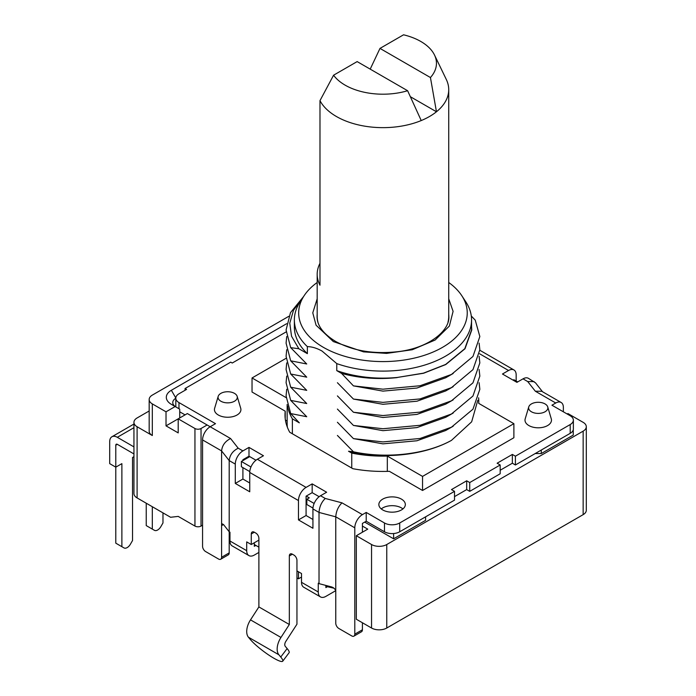 <?xml version="1.0" encoding="UTF-8"?>
<svg xmlns="http://www.w3.org/2000/svg" width="696" height="696" viewBox="0 0 696 696"><rect width="100%" height="100%" fill="white"/><g stroke="black" fill="none" stroke-linecap="round" stroke-linejoin="round"><path stroke-width="1.04" d="M317.185 314.27A65.876 38.036 0 0 0 317.08 316.436C316.95 325.371 323.083 333.68 335.481 341.362C353.446 351.149 374.805 354.516 399.565 351.463C429.354 347.556 449.947 330.452 448.842 316.436A65.876 38.036 0 0 0 448.729 314.27M370.202 69.13L379.99 48.407L403.558 34.8A53.496 30.885 180 0 1 434.495 55.01L446.31 79.474A65.772 37.975 180 0 1 448.729 89.671A65.772 37.975 180 0 1 436.453 111.769A65.772 37.975 180 0 1 421.228 120.556A65.772 37.975 180 0 1 336.455 116.528A65.772 37.975 180 0 1 319.986 100.633L319.986 285.203A65.772 37.975 180 0 1 317.185 274.25A65.772 37.975 180 0 1 319.986 263.297M447.998 322.091A65.772 37.975 0 0 0 448.729 316.436L448.729 89.671M317.185 282.489A84.286 48.659 0 0 0 304.117 295.722A84.286 48.659 0 0 0 323.362 347.33A84.286 48.659 0 0 0 428.684 353.803A84.286 48.659 0 0 0 461.805 295.722A84.286 48.659 0 0 0 448.729 282.489M304.117 295.722L300.089 301.873A88.592 51.147 0 0 0 294.365 319.951A88.592 51.147 0 0 0 307.362 346.625C311.982 346.686 316.88 348.174 322.065 351.071L336.768 363.599A88.592 51.147 0 0 0 426.3 364.565A88.592 51.147 0 0 0 471.557 319.951A88.592 51.147 0 0 0 465.833 301.873L461.805 295.722M402.932 508.924A13.241 7.647 0 0 0 382.73 507.915A13.241 7.647 0 0 0 381.26 508.924M382.73 499.128A13.241 7.647 180 0 1 397.164 497.466A13.241 7.647 180 0 1 405.333 504.53A13.241 7.647 180 0 1 401.453 509.933A13.241 7.647 180 0 1 387.028 511.595A13.241 7.647 180 0 1 378.85 504.53A13.241 7.647 180 0 1 382.73 499.128M545.046 403.924A9.622 5.559 180 0 1 547.726 406.908A9.622 5.559 180 0 1 542.663 412.78A9.622 5.559 180 0 1 531.44 411.78A9.622 5.559 180 0 1 528.76 406.908A9.622 5.559 180 0 1 535.328 402.549A9.622 5.559 180 0 1 545.046 403.924M547.726 406.908L551.284 418.853A13.241 7.647 180 0 1 544.333 426.944A13.241 7.647 180 0 1 528.882 425.56A13.241 7.647 180 0 1 525.193 418.853L528.76 406.908M234.482 393.37A9.622 5.559 180 0 1 237.162 396.355A9.622 5.559 180 0 1 232.107 402.236A9.622 5.559 180 0 1 220.876 401.227A9.622 5.559 180 0 1 218.196 396.355A9.622 5.559 180 0 1 224.765 392.005A9.622 5.559 180 0 1 234.482 393.37M237.162 396.355L240.729 408.308A13.241 7.647 180 0 1 233.769 416.391A13.241 7.647 180 0 1 218.318 415.007A13.241 7.647 180 0 1 214.629 408.308L218.196 396.355M273.815 658.198A21.532 3.654 37 0 1 250.299 639.459L248.429 637.205L278.879 654.779L280.749 657.033A21.532 3.654 37 0 1 282.724 661.2A21.532 3.654 37 0 1 273.815 658.198M133.945 456.672L132.536 457.49L132.536 540.531L130.43 544.168A6.455 3.732 -60 0 1 127.203 547.578A6.455 3.732 -60 0 1 123.975 547.9L117.885 544.385A6.455 3.732 120 0 0 117.894 544.385M152.32 506.732L152.32 529.108L154.425 530.317A6.455 3.732 120 0 0 157.653 529.995A6.455 3.732 120 0 0 160.88 526.594L162.977 522.957L162.977 512.882M317.185 274.25L317.185 316.436A65.772 37.975 0 0 0 317.924 322.091M434.495 55.01A53.496 30.885 180 0 1 430.441 77.534L436.453 111.769L410.405 96.735M319.986 100.633L333.584 75.203L357.152 61.596L407.612 90.724A53.496 30.885 180 0 1 333.584 75.203M421.228 120.556L407.612 90.724M379.99 48.407L430.441 77.534M336.768 363.599L336.768 370.637A88.592 51.147 0 0 0 397.164 377.476L423.49 373.143L445.605 364.469L464.806 348.705L471.557 329.956L471.557 319.951M294.365 319.951L294.365 326.99A88.592 51.147 0 0 0 307.362 353.655L307.362 346.625M397.164 377.476L423.594 373.247L445.753 364.556L465.006 348.748L471.766 329.956L471.557 326.528M336.768 370.637L341.597 373.421C359.449 378.241 377.98 379.633 397.199 377.597M302.534 298.132L293.521 310.199L289.771 323.161L291.537 336.229L298.845 348.74L307.362 353.655M341.597 373.421L353.446 385.88L382.957 389.186L420.036 385.749L451.469 374.448L472.958 356.465L479.84 336.542L475.238 320.151L471.288 316.001M303.491 296.67L290.476 312.669L286.082 329.956L290.684 347.635L298.845 348.74M286.709 336.542L286.082 343.137L290.684 360.815L306.727 363.982L290.684 347.635M353.446 385.88L382.957 391.117L416.947 388.037L445.753 377.745L450.225 375.118M337.412 382.722L353.446 399.06L382.957 402.366L420.036 398.93L451.469 387.629L472.958 369.646L479.84 349.731L479.118 343.137M286.709 349.731L286.082 356.317L290.684 374.004L306.727 377.162L290.684 360.815M353.446 399.06L382.957 404.298L416.947 401.218L445.753 390.926L450.225 388.298M337.412 395.902L353.446 412.25L382.957 415.547L420.036 412.119L451.469 400.818L472.958 382.835L479.84 362.912L479.118 356.317M286.709 362.912L286.082 369.506L290.684 387.185L306.727 390.352L290.684 374.004M353.446 412.25L382.957 417.478L416.947 414.407L445.753 404.115L450.225 401.488M337.412 409.083L353.446 425.43L382.957 428.736L420.036 425.3L451.469 413.998L472.958 396.015L479.84 376.101L479.118 369.506M286.709 376.101L286.082 382.687L290.684 400.374L306.727 403.532L290.684 387.185M353.446 425.43L382.957 430.667L416.947 427.588L445.753 417.296L450.225 414.668M337.412 422.272L353.446 438.619L382.957 441.916L420.036 438.489L451.469 427.187L472.958 409.196L479.84 389.281L479.118 382.687M286.709 389.281L286.082 395.876L290.684 413.555L306.727 416.721L290.684 400.374M353.446 438.619L382.957 443.848L416.947 440.768L445.753 430.485L450.225 427.857M337.412 435.452L353.446 451.8C386.906 459.073 426.691 454.192 451.469 440.368L471.653 421.82L477.795 400.287M287.587 406.072A95.804 55.315 0 0 0 292.381 418.835L299.324 422.837L290.684 413.555M451.469 440.368C424.682 455.332 382.783 459.891 348.531 451.252L351.75 453.113A95.804 55.315 0 0 0 387.324 456.071L422.542 476.403L513.883 423.673L478.665 403.341A95.804 55.315 0 0 0 478.77 400.818A95.804 55.315 0 0 0 478.622 397.799M353.446 451.8L348.531 451.252M286.134 358.283L252.039 377.963L286.126 397.642M422.542 476.403L422.542 490.471L513.883 437.732L513.883 423.673M387.324 471.383L387.324 456.071M422.542 490.471L389.368 471.314A97.962 56.559 180 0 1 352.872 468.704L289.736 432.251A97.962 56.559 180 0 1 285.003 414.877A97.962 56.559 180 0 1 285.212 411.179L285.212 418.583M351.75 453.113L351.75 468.051M287.152 404.489L287.152 423.673A95.804 55.315 0 0 0 287.352 427.187M292.381 433.773L292.381 418.835M285.421 420.088L287.152 421.089M285.212 411.179L252.039 392.031L252.039 377.963M230.585 438.532C225.156 441.255 222.163 445.388 221.589 450.912L202.562 439.933A10.762 6.212 -60 0 1 210.175 426.744L230.585 438.532L238.197 448.198L242.904 450.912L248.994 447.397L263.453 455.75L257.363 459.264A10.762 6.212 120 0 0 249.751 472.453L298.471 500.572L298.471 519.912L306.083 515.518L306.083 496.178L312.173 492.664L319.151 496.692M257.363 459.264L306.083 487.391L312.173 483.877L326.633 492.229L320.543 495.743A10.762 6.212 120 0 0 312.93 508.924L319.02 512.439L319.02 583.631L318.263 583.196L318.263 591.983A10.762 6.212 120 0 0 320.491 596.916A10.762 6.212 120 0 0 325.876 596.376L335.663 590.73M362.407 532.214L362.407 523.427L366.218 521.226L366.218 512.439L362.407 514.64A10.762 6.212 120 0 0 354.795 527.82L354.795 634.169A4.306 2.488 60 0 1 353.907 636.144A4.306 2.488 60 0 1 351.75 635.927L338.813 628.462A4.306 2.488 60 0 1 335.768 623.19L335.768 591.548C335.498 589.355 334.106 587.815 331.583 586.928L319.02 583.631M366.218 512.439L384.479 522.983A10.762 6.212 0 0 0 399.704 522.983L454.514 491.35L451.469 489.592L466.685 480.797L469.73 482.554L500.18 464.98L497.135 463.223L512.36 454.427L515.405 456.193L570.207 424.551A10.762 6.212 0 0 0 573.365 420.149A10.762 6.212 0 0 0 570.207 415.756L551.937 405.211L555.747 403.01L535.337 391.23L541.697 391.265L561.133 402.479A10.762 6.212 120 0 0 555.747 403.01M535.337 391.23L527.725 381.565L523.018 378.841L516.928 382.356L502.468 374.013L508.55 370.498A10.762 6.212 -60 0 1 513.935 369.959A10.762 6.212 -60 0 1 516.162 374.892L516.162 381.043M286.134 331.914L232.246 363.025L230.724 362.146L185.058 388.516L186.58 389.395L178.968 393.788A10.762 6.212 0 0 0 175.81 398.182A10.762 6.212 0 0 0 178.968 402.575L215.499 423.673L210.175 426.744L187.337 413.563L166.022 425.865L178.202 432.895L178.202 418.835L194.95 428.501L194.95 526.063A4.306 2.488 0 0 0 201.04 526.063L201.04 428.501A4.306 2.488 180 0 1 194.95 428.501M248.994 447.397L248.994 456.193L255.971 460.221M242.904 460.587L242.904 459.708L248.994 456.193M242.904 450.912A10.762 6.212 120 0 0 235.291 464.102L235.291 483.433L242.904 479.039L242.904 467.616M238.197 448.198C232.769 450.93 229.776 455.053 229.201 460.587L235.291 464.102M179.725 411.806L185.058 414.877M185.058 388.516L185.058 390.273M523.018 378.841A10.762 6.212 -60 0 1 528.394 378.311L535.485 382.809L542.515 391.735M527.725 381.565L534.084 381.591M563.36 411.806L563.36 407.412A10.762 6.212 120 0 0 561.133 402.479M515.405 456.193L515.405 464.98L570.207 433.338A10.762 6.212 0 0 0 573.252 429.824A10.762 6.212 0 0 0 573.365 428.945L573.365 420.149M512.36 454.427L512.36 463.223L515.405 464.98M500.18 470.252L512.36 463.223M500.18 464.98L500.18 473.767L469.73 491.35L469.73 482.554M466.685 480.797L466.685 489.592L469.73 491.35M454.514 496.622L466.685 489.592M454.514 491.35L454.514 500.137L399.704 531.779A10.762 6.212 0 0 1 393.614 533.536L393.614 538.808L364.695 522.104M366.218 521.226L384.479 531.779A10.762 6.212 0 0 0 393.614 533.536M320.543 495.743L325.25 498.458L341.997 502.851C338.239 506.54 336.159 511.203 335.768 516.832L335.768 591.548M325.25 498.458C321.491 502.147 319.421 506.81 319.02 512.439L335.768 516.832L354.795 527.82M298.471 519.912L312.93 528.264L312.93 508.924M312.173 483.877L312.173 492.664M306.083 487.391A10.762 6.212 120 0 0 298.471 500.572M235.291 483.433L249.751 491.785L249.751 472.453M250.96 466.999L241.381 461.465L249.751 456.628M242.904 479.039L249.751 482.998M513.117 380.164L513.883 379.72L517.685 381.921M312.93 519.468L306.083 515.518M314.14 503.469L306.84 499.258L309.276 497.849L306.231 496.091M258.886 552.433L254.318 555.069A10.762 6.212 -60 0 1 248.942 555.599A10.762 6.212 -60 0 1 246.706 550.675L229.967 541.01L229.967 532.214L229.201 531.779L229.201 460.587L221.589 450.912L221.589 525.628L222.146 523.844L223.494 524.523L229.201 531.779L229.201 552.876A4.306 2.488 60 0 1 228.314 554.842L220.702 559.236A4.306 2.488 -120 0 0 221.589 557.27L221.589 525.628L223.494 524.523M246.706 550.675L246.706 541.888L251.273 544.524L258.886 540.131M320.491 596.916L303.743 587.241A10.762 6.212 -60 0 1 301.516 582.317L301.516 573.53L296.948 570.894L296.948 560.341A4.306 2.488 -120 0 0 293.903 555.069L292.381 554.19A4.306 2.488 -120 0 0 290.223 553.972A4.306 2.488 -120 0 0 289.336 555.947L289.336 624.503L258.886 606.929L258.886 538.373A4.306 2.488 -120 0 0 255.841 533.092L254.318 532.214A4.306 2.488 -120 0 0 252.17 532.005A4.306 2.488 -120 0 0 251.273 533.971L251.273 544.524M333.984 588.198L327.398 586.711L325.876 587.589L325.876 585.432M282.724 661.2L289.101 652.726A21.532 3.654 -143 0 0 287.135 648.559L285.256 646.314A4.306 2.488 -60 0 1 285.856 641.355L296.948 624.208L296.948 570.894M254.318 542.767L254.318 546.282L255.841 545.403L254.318 544.524M241.381 461.465L241.381 466.738L249.786 471.592M541.288 450.034L541.288 453.548L535.198 453.548M541.288 453.548L573.252 435.096L573.252 429.824M425.587 516.832L425.587 520.347L393.614 538.808M306.84 501.72L306.083 501.277M306.84 499.258L306.84 504.53L312.965 508.063M229.967 541.01A10.762 6.212 120 0 0 232.194 545.934L248.942 555.599M258.886 606.929L250.516 619.875A15.068 8.7 120 0 0 248.429 637.205M289.336 624.503L280.966 637.449A15.068 8.7 120 0 0 278.879 654.779M327.398 585.832L327.398 586.711L325.876 585.832M362.407 526.063L367.74 529.143L356.317 535.729L371.542 544.524L371.542 628.018A10.762 6.212 0 0 0 386.767 628.018L386.767 544.524A10.762 6.212 180 0 1 371.542 544.524M386.767 544.524L583.152 431.137L583.152 514.64L386.767 628.018M567.162 413.998L567.927 413.563L583.152 422.35A10.762 6.212 180 0 1 586.302 426.744A10.762 6.212 180 0 1 583.152 431.137M202.562 439.933L202.562 546.282A4.306 2.488 -120 0 0 205.607 551.554L218.544 559.027A4.306 2.488 -120 0 0 220.702 559.236M353.907 636.144L361.52 631.75A4.306 2.488 -120 0 0 362.407 629.776L362.407 622.746M137.103 426.744A10.762 6.212 180 0 1 133.945 422.35L133.945 493.542A10.762 6.212 0 0 0 137.103 497.936L137.103 426.744L152.32 435.531L152.32 403.897L166.022 411.806L175.157 406.534L179.725 409.17L179.725 417.957M166.022 411.806L166.022 425.865M175.888 406.951A10.762 6.212 180 0 1 172.765 402.575A10.762 6.212 180 0 1 175.81 398.243M201.04 428.501L207.13 424.986M175.157 406.534L171.355 404.332A17.226 9.944 180 0 1 171.355 390.273L175.818 397.999M286.639 323.71L171.355 390.273M296.948 577.924L298.471 578.802L301.516 577.045M229.967 533.092L229.201 532.658M202.562 525.184L201.04 526.063M194.95 526.063L178.202 516.397L170.59 517.276L137.103 497.936M583.152 514.64A10.762 6.212 0 0 0 586.302 510.246L586.302 426.744M371.542 628.018L356.317 619.231L356.317 535.729M152.32 403.897A10.762 6.212 180 0 1 149.17 399.495A10.762 6.212 180 0 1 152.32 395.102L288.796 316.315M298.471 578.802L298.471 571.773M258.886 547.16L255.841 545.403M149.17 410.988L137.103 417.957A10.762 6.212 180 0 0 133.945 422.35M152.32 435.531A10.762 6.212 180 0 1 149.17 431.137L149.17 399.495M133.945 446.902L117.311 437.297L133.945 427.683M133.945 453.931L117.311 444.326L115.788 445.205L115.788 467.155L109.698 463.64L109.698 441.69A10.762 6.212 60 0 1 111.925 436.757A10.762 6.212 60 0 1 117.311 437.297M115.788 445.205A2.149 1.244 60 0 1 116.232 444.222A2.149 1.244 60 0 1 117.311 444.326M121.878 546.682L121.878 463.64L115.788 467.155L115.788 543.167L123.975 547.9M154.425 530.317L148.335 526.802A6.455 3.732 120 0 0 148.344 526.811M146.238 503.217L146.238 525.593L152.32 529.108M317.185 298.784L312.774 312.861L316.088 325.223L333.332 341.579L363.573 351.871L386.602 353.394L412.31 349.731L435.139 340.022L449.364 326.05L453.096 311.356L448.729 298.784M341.997 502.851L362.407 514.64M508.55 370.498L479.57 353.759M178.968 402.575L178.968 408.726M570.207 424.551L570.207 433.338M399.704 522.983L399.704 531.779M384.479 522.983L384.479 531.779M318.263 591.983L301.516 582.317M251.273 533.971L254.318 532.214M280.966 637.449L250.516 619.875M287.135 648.559L280.749 657.033M292.381 554.19L289.336 555.947M229.201 552.876L221.589 557.27M354.795 634.169L362.407 629.776M453.209 373.465L447.502 376.762M453.209 386.654L447.502 389.951M453.209 399.835L447.502 403.132M453.209 413.024L447.502 416.321M453.209 426.204L447.502 429.502M478.77 400.818L478.77 403.393M175.81 398.182L175.81 406.908M479.84 350.271L513.935 369.959M133.945 424.047L111.925 436.757"/></g></svg>
